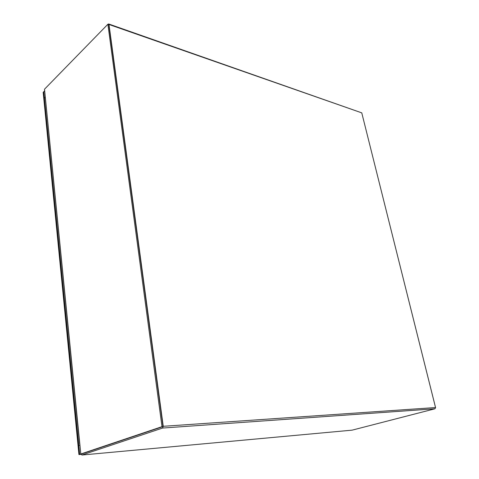 <?xml version="1.0" encoding="UTF-8"?>
<svg xmlns="http://www.w3.org/2000/svg" width="479" height="479" viewBox="0 0 479 479"><rect width="100%" height="100%" fill="white"/><g stroke="black" fill="none" stroke-linecap="round" stroke-linejoin="round"><path stroke-width="0.72" d="M81.149 454.23L79.49 454.385L43.619 91.872L43.176 92.327L78.927 454.571L81.179 454.367M79.49 454.385L78.927 454.571M45.194 97.375L44.415 98.165L43.775 91.717L44.673 90.794L43.775 91.717L79.682 454.32L81.137 454.188L79.682 454.32L78.801 445.47L79.927 445.075M81.107 453.978L81.891 455.032L162.585 428.052L163.237 426.298L109.002 24.495L108.601 23.95L108.056 24.309M81.741 453.918L162.441 426.783M108.775 24.01L361.765 112.864L435.555 407.551L434.962 408.791L352.101 430.154L81.891 455.032M79.795 443.788L80.813 454.002L81.777 453.912L162.998 426.597L108.775 24.561L107.889 24.249L44.517 89.208L79.634 443.698M79.777 443.632L45.265 96.758M107.889 24.249L161.992 426.663L162.998 426.597M161.992 426.663L80.813 454.002M435.585 407.743L361.795 112.984M434.962 408.791L162.585 428.052L434.974 408.785M163.237 426.298L435.555 407.551M361.765 112.864L109.002 24.495"/></g></svg>
